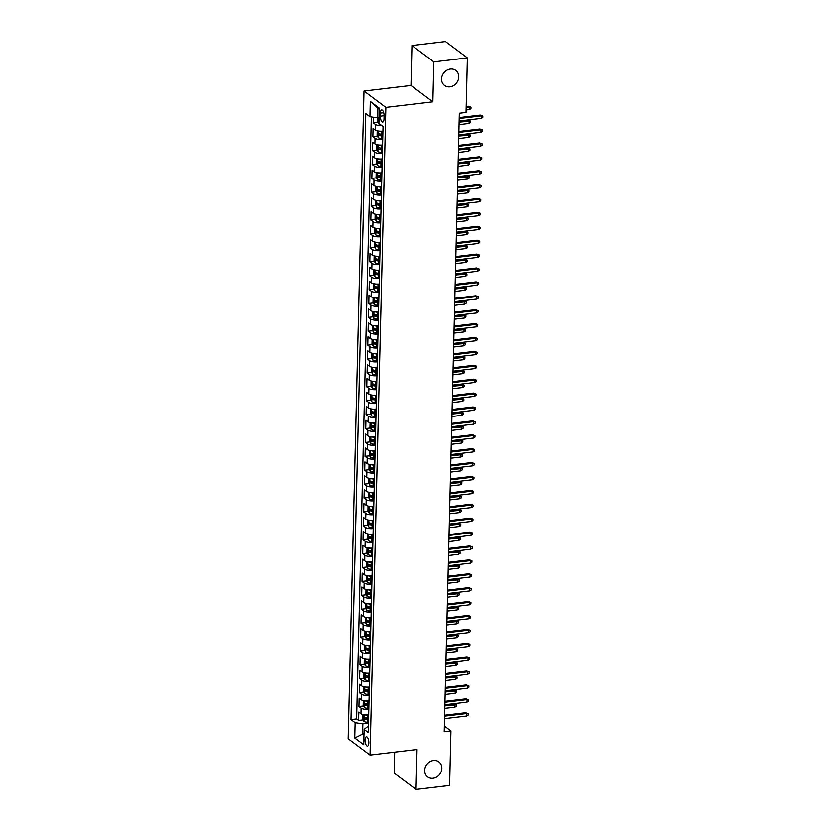 <?xml version="1.0" encoding="UTF-8"?>
<svg xmlns="http://www.w3.org/2000/svg" width="831" height="831" viewBox="0 0 831 831"><rect width="100%" height="100%" fill="white"/><g stroke="black" fill="none" stroke-linecap="round" stroke-linejoin="round"><path stroke-width="1.25" d="M433.481 760.5A9.39 8.113 -53.2 0 1 438.882 761.871A9.39 8.113 -53.2 0 1 441.282 771.428A9.39 8.113 -53.2 0 1 433.044 778.283A9.39 8.113 -53.2 0 1 427.643 776.912A9.39 8.113 -53.2 0 1 425.254 767.356A9.39 8.113 -53.2 0 1 433.481 760.5M450.381 69.056A9.39 8.113 -53.2 0 1 455.783 70.438A9.39 8.113 -53.2 0 1 458.182 79.994A9.39 8.113 -53.2 0 1 449.945 86.85A9.39 8.113 -53.2 0 1 444.543 85.479A9.39 8.113 -53.2 0 1 442.144 75.912A9.39 8.113 -53.2 0 1 450.381 69.056M368.839 742.852A4.695 1.828 -96.8 0 0 366.388 736.775A4.695 1.828 -96.8 0 0 365.058 740.016A4.695 1.828 -96.8 0 0 367.499 746.093A4.695 1.828 -96.8 0 0 368.839 742.852M394.683 752.148L394.174 773.1L416.051 789.45L449.602 785.461L450.932 730.916L444.367 726.003M363.999 91.067L348.168 738.728L370.044 755.067L385.875 107.417L363.999 91.067L410.981 85.489L432.847 101.839L433.824 61.878L411.958 45.539L410.981 85.489M411.958 45.539L445.509 41.55L467.386 57.9L433.824 61.878M373.348 117.233L373.212 122.791L377.825 122.24M382.946 131.09A5.869 1.87 -178.6 0 1 375.228 129.958L373.077 128.348L372.87 136.689L377.482 136.139M382.603 144.989A5.869 1.87 1.4 0 1 374.895 143.856L372.735 142.246L372.527 150.588L377.139 150.037M382.27 158.887A5.869 1.87 1.4 0 1 374.552 157.755L372.392 156.145L372.195 164.486L376.807 163.936M381.928 172.786A5.869 1.87 1.4 0 1 374.21 171.653L372.059 170.043L371.852 178.385L376.464 177.834M381.585 186.684A5.869 1.87 1.4 0 1 373.877 185.552L371.717 183.942L371.509 192.283L376.121 191.732M381.252 200.583A5.869 1.87 1.4 0 1 373.535 199.45L371.374 197.84L371.177 206.181L375.789 205.631M380.91 214.481A5.869 1.87 1.4 0 1 373.192 213.349L371.041 211.739L370.834 220.08L375.446 219.529M380.567 228.38A5.869 1.87 1.4 0 1 372.859 227.247L370.699 225.637L370.491 233.978L375.103 233.428M380.224 242.278A5.869 1.87 1.4 0 1 372.517 241.146L370.356 239.536L370.159 247.877L374.76 247.326M379.892 256.177A5.869 1.87 1.4 0 1 372.174 255.044L370.013 253.434L369.816 261.775L374.428 261.225M379.549 270.075A5.869 1.87 1.4 0 1 371.831 268.943L369.681 267.333L369.473 275.674L374.085 275.123M379.206 283.973A5.869 1.87 1.4 0 1 371.499 282.841L369.338 281.231L369.13 289.572L373.742 289.022M378.874 297.872A5.869 1.87 1.4 0 1 371.156 296.74L368.995 295.13L368.798 303.471L373.41 302.92M378.531 311.77A5.869 1.87 1.4 0 1 370.813 310.638L368.663 309.028L368.455 317.369L373.067 316.819M378.188 325.669A5.869 1.87 1.4 0 1 370.481 324.537L368.32 322.927L368.112 331.257L372.724 330.717M377.856 339.567A5.869 1.87 1.4 0 1 370.138 338.435L367.977 336.825L367.78 345.156L372.392 344.616M377.513 353.466A5.869 1.87 1.4 0 1 369.795 352.334L367.645 350.724L367.437 359.054L372.049 358.514M377.17 367.364A5.869 1.87 1.4 0 1 369.463 366.232L367.302 364.622L367.094 372.953L371.706 372.413M376.827 381.263A5.869 1.87 1.4 0 1 369.12 380.131L366.959 378.521L366.762 386.851L371.364 386.311M376.495 395.161A5.869 1.87 1.4 0 1 368.777 394.029L366.616 392.419L366.419 400.75L371.031 400.21M376.152 409.06A5.869 1.87 1.4 0 1 368.434 407.928L366.284 406.317L366.076 414.648L370.688 414.108M375.809 422.958A5.869 1.87 1.4 0 1 368.102 421.826L365.941 420.216L365.733 428.547L370.346 428.007M375.477 436.857A5.869 1.87 1.4 0 1 367.759 435.724L365.598 434.104L365.401 442.445L370.013 441.905M375.134 450.755A5.869 1.87 1.4 0 1 367.416 449.623L365.266 448.002L365.058 456.344L369.67 455.804M374.791 464.654A5.869 1.87 1.4 0 1 367.084 463.521L364.923 461.901L364.716 470.242L369.328 469.702M374.459 478.552A5.869 1.87 1.4 0 1 366.741 477.42L364.58 475.799L364.383 484.141L368.995 483.59M374.116 492.451A5.869 1.87 1.4 0 1 366.398 491.318L364.248 489.698L364.04 498.039L368.652 497.489M373.773 506.349A5.869 1.87 1.4 0 1 366.066 505.217L363.905 503.596L363.698 511.938L368.31 511.387M373.431 520.248A5.869 1.87 1.4 0 1 365.723 519.115L363.562 517.495L363.365 525.836L367.967 525.285M373.098 534.136A5.869 1.87 1.4 0 1 365.38 533.014L363.22 531.393L363.022 539.735L367.634 539.184M372.755 548.034A5.869 1.87 1.4 0 1 365.038 546.902L362.887 545.292L362.68 553.633L367.292 553.082M372.413 561.933A5.869 1.87 1.4 0 1 364.705 560.8L362.545 559.19L362.337 567.531L366.949 566.981M372.08 575.831A5.869 1.87 1.4 0 1 364.362 574.699L362.202 573.089L362.004 581.43L366.616 580.879M371.737 589.73A5.869 1.87 1.4 0 1 364.02 588.597L361.869 586.987L361.662 595.328L366.274 594.778M371.395 603.628A5.869 1.87 1.4 0 1 363.687 602.496L361.527 600.886L361.319 609.227L365.931 608.676M371.062 617.526A5.869 1.87 1.4 0 1 363.344 616.394L361.184 614.784L360.986 623.125L365.598 622.575M370.719 631.425A5.869 1.87 1.4 0 1 363.002 630.293L360.851 628.683L360.644 637.024L365.256 636.473M370.377 645.323A5.869 1.87 1.4 0 1 362.669 644.191L360.509 642.581L360.301 650.922L364.913 650.372M370.034 659.222A5.869 1.87 1.4 0 1 362.326 658.09L360.166 656.48L359.968 664.821L364.57 664.27M369.702 673.12A5.869 1.87 1.4 0 1 361.984 671.988L359.823 670.378L359.626 678.719L364.238 678.169M369.359 687.019A5.869 1.87 1.4 0 1 361.651 685.887L359.491 684.277L359.283 692.618L363.895 692.067M369.016 700.917A5.869 1.87 1.4 0 1 361.308 699.785L359.148 698.175L358.94 706.516L363.552 705.966M467.386 57.9L466.046 112.445L459.335 113.245L444.221 731.716L450.932 730.916M380.432 113.12L380.359 116.174A4.55 1.766 -96.8 0 0 382.727 122.064A4.55 1.766 -96.8 0 0 384.026 118.916L384.099 115.852A4.55 1.766 -96.8 0 0 381.73 109.972A4.55 1.766 -96.8 0 0 380.432 113.12L383.725 112.725M368.382 726.855L367.115 727L364.113 729.41L368.247 732.506L383.06 126.541L378.915 123.445L379.289 108.155L370.304 101.444L369.93 116.735L365.796 113.639L350.983 719.604L355.128 722.69L362.856 723.822L362.617 733.555L363.988 734.573M364.113 729.41L363.739 744.701L354.754 737.98L355.128 722.69M381.845 125.626A5.869 1.87 -178.6 0 1 375.373 124.401L373.212 122.791M371.343 116.932L356.624 718.929L358.608 720.415L363.22 719.864M368.684 714.816A5.869 1.87 1.4 0 1 360.966 713.684L358.805 712.074L358.608 720.415M368.819 709.259A5.869 1.87 -178.6 0 1 361.101 708.126L358.94 706.516M369.151 695.36A5.869 1.87 -178.6 0 1 361.443 694.228L359.283 692.618M369.494 681.462A5.869 1.87 -178.6 0 1 361.786 680.329L359.626 678.719M369.837 667.563A5.869 1.87 -178.6 0 1 362.119 666.431L359.968 664.821M370.179 653.665A5.869 1.87 -178.6 0 1 362.461 652.532L360.301 650.922M370.512 639.766A5.869 1.87 -178.6 0 1 362.804 638.634L360.644 637.024M370.855 625.868A5.869 1.87 -178.6 0 1 363.137 624.735L360.986 623.125M371.197 611.969A5.869 1.87 -178.6 0 1 363.479 610.837L361.319 609.227M371.53 598.071A5.869 1.87 -178.6 0 1 363.822 596.938L361.662 595.328M371.873 584.172A5.869 1.87 -178.6 0 1 364.155 583.04L362.004 581.43M372.215 570.274A5.869 1.87 -178.6 0 1 364.497 569.142L362.337 567.531M372.548 556.375A5.869 1.87 -178.6 0 1 364.84 555.243L362.68 553.633M372.89 542.477A5.869 1.87 -178.6 0 1 365.183 541.345L363.022 539.735M373.233 528.578A5.869 1.87 -178.6 0 1 365.515 527.446L363.365 525.836M373.576 514.68A5.869 1.87 -178.6 0 1 365.858 513.548L363.698 511.938M373.908 500.781A5.869 1.87 -178.6 0 1 366.201 499.649L364.04 498.039M374.251 486.883A5.869 1.87 -178.6 0 1 366.533 485.751L364.383 484.141M374.594 472.984A5.869 1.87 -178.6 0 1 366.876 471.852L364.716 470.242M374.926 459.086A5.869 1.87 -178.6 0 1 367.219 457.954L365.058 456.344M375.269 445.187A5.869 1.87 -178.6 0 1 367.551 444.055L365.401 442.445M375.612 431.289A5.869 1.87 -178.6 0 1 367.894 430.167L365.733 428.547M375.944 417.401A5.869 1.87 -178.6 0 1 368.237 416.269L366.076 414.648M376.287 403.502A5.869 1.87 -178.6 0 1 368.58 402.37L366.419 400.75M376.63 389.604A5.869 1.87 -178.6 0 1 368.912 388.472L366.762 386.851M376.973 375.705A5.869 1.87 -178.6 0 1 369.255 374.573L367.094 372.953M377.305 361.807A5.869 1.87 -178.6 0 1 369.598 360.675L367.437 359.054M377.648 347.909A5.869 1.87 -178.6 0 1 369.93 346.776L367.78 345.156M377.991 334.01A5.869 1.87 -178.6 0 1 370.273 332.878L368.112 331.257M378.323 320.112A5.869 1.87 -178.6 0 1 370.616 318.979L368.455 317.369M378.666 306.213A5.869 1.87 -178.6 0 1 370.948 305.081L368.798 303.471M379.009 292.315A5.869 1.87 -178.6 0 1 371.291 291.182L369.13 289.572M379.341 278.416A5.869 1.87 -178.6 0 1 371.634 277.284L369.473 275.674M379.684 264.518A5.869 1.87 -178.6 0 1 371.976 263.385L369.816 261.775M380.027 250.619A5.869 1.87 -178.6 0 1 372.309 249.487L370.159 247.877M380.369 236.721A5.869 1.87 -178.6 0 1 372.652 235.589L370.491 233.978M380.702 222.822A5.869 1.87 -178.6 0 1 372.994 221.69L370.834 220.08M381.045 208.924A5.869 1.87 -178.6 0 1 373.327 207.792L371.177 206.181M381.387 195.025A5.869 1.87 -178.6 0 1 373.67 193.893L371.509 192.283M381.72 181.127A5.869 1.87 -178.6 0 1 374.012 179.995L371.852 178.385M382.063 167.228A5.869 1.87 -178.6 0 1 374.345 166.096L372.195 164.486M382.405 153.33A5.869 1.87 -178.6 0 1 374.688 152.198L372.527 150.588M382.738 139.431A5.869 1.87 -178.6 0 1 375.03 138.299L372.87 136.689M379.268 109.152L377.908 108.134L377.669 117.857L369.93 116.735M379.061 117.701L377.669 117.857M416.051 789.45L417.027 749.489L370.044 755.067M432.847 101.839L385.875 107.417M364.009 733.389L354.754 737.98M368.476 723.157L362.856 723.822M356.624 718.929L350.983 719.604M377.908 108.134L370.304 101.444M459.211 118.511L481.336 115.883L480.266 115.094L482.832 116.06L481.336 115.883L481.274 118.386L459.148 121.014M480.266 115.094L459.231 117.587M482.832 116.06L482.79 117.451L481.274 118.386M377.544 117.846L377.451 121.513L378.604 123.788A3.885 1.236 1.4 0 0 380.151 124.37M379.32 119.789L379.279 121.461M468.445 106.254L471 107.22L470.969 108.612L469.453 109.557L469.515 107.054L468.445 106.254L466.191 106.524M471 107.22L466.17 107.448M469.453 109.557L466.108 109.952M458.868 132.409L480.993 129.781L479.934 128.992L482.489 129.958L480.993 129.781L480.931 132.285L458.805 134.913M479.934 128.992L458.889 131.485M482.489 129.958L482.458 131.35L480.931 132.285M458.535 146.308L480.65 143.68L479.591 142.89L482.146 143.856L480.65 143.68L480.588 146.183L458.473 148.811M479.591 142.89L458.556 145.383M482.146 143.856L482.115 145.248L480.588 146.183M458.193 160.206L480.318 157.578L479.248 156.789L481.803 157.755L480.318 157.578L480.256 160.082L458.13 162.71M479.248 156.789L458.213 159.282M481.803 157.755L481.772 159.147L480.256 160.082M457.85 174.105L479.975 171.477L478.905 170.687L481.471 171.653L479.975 171.477L479.913 173.98L457.788 176.608M478.905 170.687L457.871 173.18M481.471 171.653L481.429 173.045L479.913 173.98M377.949 130.934L377.212 131.246L377.118 135.411L378.261 137.686A3.885 1.236 1.4 0 0 381.595 138.476L382.769 138.517M379.237 131.111A3.885 1.236 1.4 0 0 381.761 131.527L382.935 131.568M382.873 134.207L381.699 134.165A3.885 1.236 -178.6 0 1 378.978 133.687L378.936 135.36A3.885 1.236 1.4 0 0 381.658 135.837L382.831 135.879M382.842 135.266L381.751 135.224A1.984 0.634 -178.6 0 1 380.868 135.121L378.936 135.36M468.102 120.152L470.668 121.118L470.626 122.51L469.11 123.455L469.172 120.952L468.102 120.152L459.148 121.222M470.668 121.118L459.117 122.147M469.11 123.455L459.055 124.64M377.606 144.833L376.879 145.134L376.775 149.31L377.928 151.585A3.885 1.236 1.4 0 0 381.252 152.374L382.426 152.416M378.894 145.01A3.885 1.236 1.4 0 0 381.419 145.425L382.592 145.467M382.53 148.105L381.356 148.063A3.885 1.236 -178.6 0 1 378.635 147.586L378.593 149.258A3.885 1.236 1.4 0 0 381.315 149.736L382.489 149.777M382.509 149.165L381.419 149.123A1.984 0.634 -178.6 0 1 380.525 149.019L378.593 149.258M467.77 134.051L470.325 135.017L470.294 136.409L468.767 137.354L468.829 134.851L467.77 134.051L458.805 135.121M470.325 135.017L458.785 136.045M468.767 137.354L458.722 138.538M377.264 158.731L376.536 159.033L376.433 163.208L377.586 165.483A3.885 1.236 1.4 0 0 380.91 166.273L382.083 166.314M378.552 158.908A3.885 1.236 1.4 0 0 381.086 159.323L382.26 159.365M382.187 162.003L381.014 161.962A3.885 1.236 -178.6 0 1 378.302 161.484L378.261 163.146A3.885 1.236 1.4 0 0 380.972 163.634L382.146 163.676M382.167 163.063L381.076 163.021A1.984 0.634 -178.6 0 1 380.193 162.918L378.261 163.146M467.427 147.949L469.982 148.915L469.951 150.307L468.435 151.252L468.487 148.749L467.427 147.949L458.463 149.019M469.982 148.915L458.442 149.944M468.435 151.252L458.38 152.437M376.931 172.63L376.194 172.931L376.1 177.107L377.243 179.382A3.885 1.236 1.4 0 0 380.577 180.171L381.741 180.213M378.219 172.806A3.885 1.236 1.4 0 0 380.743 173.222L381.917 173.264M381.855 175.902L380.681 175.86A3.885 1.236 -178.6 0 1 377.96 175.383L377.918 177.045A3.885 1.236 1.4 0 0 380.64 177.533L381.813 177.574M381.824 176.961L380.733 176.92A1.984 0.634 -178.6 0 1 379.85 176.816L377.918 177.045M467.084 161.848L469.65 162.814L469.608 164.206L468.092 165.14L468.154 162.647L467.084 161.848L458.12 162.918M469.65 162.814L458.099 163.842M468.092 165.14L458.037 166.335M457.507 188.003L479.632 185.375L478.573 184.586L481.128 185.552L479.632 185.375L479.57 187.879L457.455 190.507M478.573 184.586L457.538 187.079M481.128 185.552L481.097 186.944L479.57 187.879M376.588 186.528L375.861 186.83L375.757 191.005L376.9 193.28A3.885 1.236 1.4 0 0 380.234 194.07L381.408 194.111M377.876 186.705A3.885 1.236 1.4 0 0 380.401 187.12L381.574 187.162M381.512 189.8L380.338 189.759A3.885 1.236 -178.6 0 1 377.617 189.281L377.575 190.943A3.885 1.236 1.4 0 0 380.297 191.431L381.471 191.473M381.481 190.86L380.39 190.818A1.984 0.634 -178.6 0 1 379.507 190.715L377.575 190.943M466.752 175.746L469.307 176.712L469.276 178.104L467.749 179.039L467.811 176.546L466.752 175.746L457.788 176.816M469.307 176.712L457.767 177.73M467.749 179.039L457.704 180.234M457.175 201.902L479.29 199.274L478.23 198.484L480.785 199.45L479.29 199.274L479.238 201.777L457.112 204.405M478.23 198.484L457.195 200.977M480.785 199.45L480.754 200.842L479.238 201.777M376.246 200.427L375.519 200.728L375.415 204.904L376.568 207.179A3.885 1.236 1.4 0 0 379.892 207.968L381.065 208.01M377.534 200.603A3.885 1.236 1.4 0 0 380.068 201.019L381.232 201.06M381.169 203.699L379.996 203.657A3.885 1.236 -178.6 0 1 377.274 203.18L377.243 204.841A3.885 1.236 1.4 0 0 379.954 205.33L381.128 205.371M381.149 204.758L380.058 204.717A1.984 0.634 -178.6 0 1 379.165 204.613L377.243 204.841M466.409 189.645L468.964 190.611L468.933 192.003L467.406 192.937L467.469 190.444L466.409 189.645L457.445 190.715M468.964 190.611L457.424 191.629M467.406 192.937L457.362 194.132M456.832 215.8L478.957 213.172L477.887 212.383L480.453 213.349L478.957 213.172L478.895 215.676L456.77 218.304M477.887 212.383L456.853 214.876M480.453 213.349L480.411 214.73L478.895 215.676M375.913 214.325L375.176 214.627L375.072 218.802L376.225 221.077A3.885 1.236 1.4 0 0 379.549 221.867L380.723 221.908M377.201 214.502A3.885 1.236 1.4 0 0 379.725 214.917L380.899 214.959M380.837 217.597L379.663 217.556A3.885 1.236 -178.6 0 1 376.942 217.078L376.9 218.74A3.885 1.236 1.4 0 0 379.622 219.228L380.795 219.27M380.806 218.657L379.715 218.615A1.984 0.634 -178.6 0 1 378.832 218.511L376.9 218.74M466.066 203.543L468.632 204.509L468.591 205.901L467.074 206.836L467.136 204.343L466.066 203.543L457.102 204.603M468.632 204.509L457.081 205.527M467.074 206.836L457.019 208.03M456.489 229.699L478.614 227.071L477.555 226.281L480.11 227.247L478.614 227.071L478.552 229.574L456.427 232.202M477.555 226.281L456.51 228.774M480.11 227.247L480.079 228.629L478.552 229.574M375.57 228.224L374.843 228.525L374.739 232.701L375.882 234.976A3.885 1.236 1.4 0 0 379.216 235.765L380.39 235.807M376.859 228.4A3.885 1.236 1.4 0 0 379.383 228.816L380.556 228.857M380.494 231.496L379.32 231.454A3.885 1.236 -178.6 0 1 376.599 230.976L376.557 232.638A3.885 1.236 1.4 0 0 379.279 233.127L380.453 233.168M380.463 232.555L379.372 232.514A1.984 0.634 -178.6 0 1 378.489 232.41L376.557 232.638M465.724 217.442L468.289 218.408L468.258 219.799L466.731 220.734L466.793 218.241L465.724 217.442L456.77 218.501M468.289 218.408L456.738 219.426M466.731 220.734L456.686 221.929M456.157 243.597L478.272 240.969L477.212 240.18L479.767 241.146L478.272 240.969L478.209 243.473L456.094 246.101M477.212 240.18L456.177 242.673M479.767 241.146L479.736 242.527L478.209 243.473M375.228 242.122L374.501 242.423L374.397 246.599L375.55 248.874A3.885 1.236 1.4 0 0 378.874 249.664L380.047 249.705M376.516 242.299A3.885 1.236 1.4 0 0 379.04 242.714L380.214 242.756M380.151 245.394L378.978 245.353A3.885 1.236 -178.6 0 1 376.256 244.875L376.214 246.537A3.885 1.236 1.4 0 0 378.936 247.025L380.11 247.067M380.131 246.454L379.04 246.412A1.984 0.634 -178.6 0 1 378.147 246.308L376.214 246.537M465.391 231.34L467.946 232.306L467.915 233.698L466.388 234.633L466.451 232.14L465.391 231.34L456.427 232.4M467.946 232.306L456.406 233.324M466.388 234.633L456.344 235.827M455.814 257.496L477.939 254.868L476.869 254.068L479.435 255.044L477.939 254.868L477.877 257.371L455.752 259.999M476.869 254.068L455.835 256.571M479.435 255.044L479.394 256.426L477.877 257.371M374.895 256.021L374.158 256.322L374.054 260.498L375.207 262.773A3.885 1.236 1.4 0 0 378.531 263.562L379.705 263.604M376.183 256.197A3.885 1.236 1.4 0 0 378.707 256.613L379.881 256.654M379.809 259.293L378.645 259.251A3.885 1.236 -178.6 0 1 375.924 258.773L375.882 260.435A3.885 1.236 1.4 0 0 378.604 260.913L379.777 260.965M379.788 260.352L378.697 260.311A1.984 0.634 -178.6 0 1 377.814 260.207L375.882 260.435M465.048 245.238L467.604 246.205L467.573 247.596L466.056 248.531L466.118 246.028L465.048 245.238L456.084 246.298M467.604 246.205L456.063 247.223M466.056 248.531L456.001 249.726M455.471 271.394L477.596 268.766L476.537 267.966L479.092 268.943L477.596 268.766L477.534 271.27L455.409 273.898M476.537 267.966L455.492 270.47M479.092 268.943L479.061 270.324L477.534 271.27M374.552 269.919L373.815 270.22L373.721 274.396L374.864 276.661A3.885 1.236 1.4 0 0 378.198 277.461L379.372 277.502M375.841 270.096A3.885 1.236 1.4 0 0 378.365 270.511L379.538 270.553M379.476 273.191L378.302 273.15A3.885 1.236 -178.6 0 1 375.581 272.672L375.539 274.334A3.885 1.236 1.4 0 0 378.261 274.812L379.435 274.864M379.445 274.251L378.354 274.209A1.984 0.634 -178.6 0 1 377.471 274.105L375.539 274.334M464.706 259.137L467.271 260.103L467.23 261.495L465.713 262.43L465.776 259.926L464.706 259.137L455.752 260.196M467.271 260.103L455.72 261.121M465.713 262.43L455.658 263.624M455.139 285.293L477.254 282.665L476.194 281.865L478.749 282.841L477.254 282.665L477.191 285.168L455.076 287.796M476.194 281.865L455.159 284.368M478.749 282.841L478.718 284.223L477.191 285.168M374.21 283.818L373.483 284.119L373.379 288.295L374.532 290.559A3.885 1.236 1.4 0 0 377.856 291.359L379.029 291.401M375.498 283.994A3.885 1.236 1.4 0 0 378.022 284.41L379.196 284.451M379.133 287.09L377.96 287.048A3.885 1.236 -178.6 0 1 375.238 286.57L375.197 288.232A3.885 1.236 1.4 0 0 377.918 288.71L379.092 288.762M379.113 288.149L378.022 288.108A1.984 0.634 -178.6 0 1 377.129 288.004L375.197 288.232M464.373 273.035L466.929 274.001L466.897 275.393L465.37 276.328L465.433 273.825L464.373 273.035L455.409 274.095M466.929 274.001L455.388 275.019M465.37 276.328L455.326 277.523M454.796 299.191L476.921 296.563L475.851 295.763L478.407 296.74L476.921 296.563L476.859 299.067L454.734 301.695M475.851 295.763L454.817 298.267M478.407 296.74L478.376 298.121L476.859 299.067M373.867 297.716L373.14 298.017L373.036 302.193L374.189 304.458A3.885 1.236 1.4 0 0 377.513 305.257L378.687 305.299M375.155 297.893A3.885 1.236 1.4 0 0 377.69 298.308L378.863 298.35M378.791 300.988L377.617 300.947A3.885 1.236 -178.6 0 1 374.906 300.469L374.864 302.131A3.885 1.236 1.4 0 0 377.575 302.609L378.749 302.661M378.77 302.048L377.679 302.006A1.984 0.634 -178.6 0 1 376.796 301.902L374.864 302.131M464.03 286.934L466.586 287.9L466.555 289.292L465.038 290.227L465.09 287.723L464.03 286.934L455.066 287.993M466.586 287.9L455.045 288.918M465.038 290.227L454.983 291.421M454.453 313.09L476.579 310.462L475.509 309.662L478.074 310.628L476.579 310.462L476.516 312.965L454.391 315.593M475.509 309.662L454.474 312.165M478.074 310.628L478.033 312.02L476.516 312.965M373.535 311.615L372.797 311.916L372.704 316.092L373.846 318.356A3.885 1.236 1.4 0 0 377.181 319.156L378.344 319.197M374.823 311.791A3.885 1.236 1.4 0 0 377.347 312.207L378.521 312.248M378.458 314.887L377.284 314.845A3.885 1.236 -178.6 0 1 374.563 314.367L374.521 316.029A3.885 1.236 1.4 0 0 377.243 316.507L378.417 316.559M378.427 315.946L377.336 315.905A1.984 0.634 -178.6 0 1 376.453 315.801L374.521 316.029M463.688 300.832L466.253 301.798L466.212 303.19L464.695 304.125L464.758 301.622L463.688 300.832L454.723 301.892M466.253 301.798L454.702 302.816M464.695 304.125L454.64 305.32M454.11 326.988L476.236 324.36L475.176 323.56L477.732 324.526L476.236 324.36L476.173 326.863L454.058 329.492M475.176 323.56L454.142 326.064M477.732 324.526L477.7 325.918L476.173 326.863M373.192 325.513L372.465 325.814L372.361 329.99L373.503 332.255A3.885 1.236 1.4 0 0 376.838 333.054L378.012 333.096M374.48 325.69A3.885 1.236 1.4 0 0 377.004 326.105L378.178 326.147M378.115 328.785L376.942 328.744A3.885 1.236 -178.6 0 1 374.22 328.266L374.179 329.928A3.885 1.236 1.4 0 0 376.9 330.406L378.074 330.458M378.084 329.845L376.994 329.803A1.984 0.634 -178.6 0 1 376.111 329.699L374.179 329.928M463.355 314.731L465.911 315.697L465.879 317.089L464.352 318.024L464.415 315.52L463.355 314.731L454.391 315.79M465.911 315.697L454.37 316.715M464.352 318.024L454.308 319.218M453.778 340.887L475.893 338.259L474.833 337.459L477.389 338.425L475.893 338.259L475.841 340.762L453.716 343.39M474.833 337.459L453.799 339.962M477.389 338.425L477.358 339.817L475.841 340.762M372.849 339.412L372.122 339.713L372.018 343.889L373.171 346.153A3.885 1.236 1.4 0 0 376.495 346.953L377.669 346.994M374.137 339.588A3.885 1.236 1.4 0 0 376.672 340.004L377.835 340.045M377.773 342.684L376.599 342.642A3.885 1.236 -178.6 0 1 373.877 342.164L373.846 343.826A3.885 1.236 1.4 0 0 376.557 344.304L377.731 344.356M377.752 343.743L376.661 343.702A1.984 0.634 -178.6 0 1 375.768 343.598L373.846 343.826M463.012 328.629L465.568 329.595L465.537 330.987L464.01 331.922L464.072 329.419L463.012 328.629L454.048 329.689M465.568 329.595L454.027 330.613M464.01 331.922L453.965 333.117M453.435 354.785L475.561 352.157L474.491 351.357L477.056 352.323L475.561 352.157L475.498 354.66L453.373 357.288M474.491 351.357L453.456 353.861M477.056 352.323L477.015 353.715L475.498 354.66M372.517 353.31L371.779 353.611L371.675 357.777L372.828 360.052A3.885 1.236 1.4 0 0 376.152 360.851L377.326 360.893M373.805 353.487A3.885 1.236 1.4 0 0 376.329 353.902L377.503 353.944M377.44 356.582L376.266 356.541A3.885 1.236 -178.6 0 1 373.545 356.063L373.503 357.725A3.885 1.236 1.4 0 0 376.225 358.203L377.399 358.254M377.409 357.642L376.318 357.6A1.984 0.634 -178.6 0 1 375.435 357.496L373.503 357.725M462.67 342.528L465.235 343.494L465.194 344.886L463.677 345.821L463.74 343.317L462.67 342.528L453.705 343.587M465.235 343.494L453.684 344.512M463.677 345.821L453.622 347.015M453.092 368.684L475.218 366.055L474.158 365.256L476.714 366.222L475.218 366.055L475.155 368.559L453.03 371.187M474.158 365.256L453.113 367.759M476.714 366.222L476.682 367.614L475.155 368.559M372.174 367.209L371.447 367.51L371.343 371.675L372.485 373.95A3.885 1.236 1.4 0 0 375.82 374.739L376.994 374.791M373.462 367.385A3.885 1.236 1.4 0 0 375.986 367.79L377.16 367.842M377.097 370.481L375.924 370.439A3.885 1.236 -178.6 0 1 373.202 369.961L373.161 371.623A3.885 1.236 1.4 0 0 375.882 372.101L377.056 372.153M377.066 371.54L375.976 371.499A1.984 0.634 -178.6 0 1 375.093 371.395L373.161 371.623M462.327 356.426L464.893 357.392L464.861 358.784L463.334 359.719L463.397 357.216L462.327 356.426L453.373 357.486M464.893 357.392L453.342 358.41M463.334 359.719L453.29 360.914M452.76 382.582L474.875 379.954L473.815 379.154L476.371 380.12L474.875 379.954L474.813 382.457L452.698 385.085M473.815 379.154L452.781 381.658M476.371 380.12L476.34 381.512L474.813 382.457M371.831 381.107L371.104 381.408L371 385.574L372.153 387.848A3.885 1.236 1.4 0 0 375.477 388.638L376.651 388.69M373.119 381.284A3.885 1.236 1.4 0 0 375.643 381.689L376.817 381.741M376.755 384.379L375.581 384.338A3.885 1.236 -178.6 0 1 372.859 383.86L372.818 385.522A3.885 1.236 1.4 0 0 375.539 386L376.713 386.051M376.734 385.439L375.643 385.397A1.984 0.634 -178.6 0 1 374.75 385.293L372.818 385.522M461.994 370.325L464.55 371.291L464.519 372.683L462.992 373.618L463.054 371.114L461.994 370.325L453.03 371.384M464.55 371.291L453.009 372.309M462.992 373.618L452.947 374.812M452.417 396.48L474.543 393.852L473.473 393.053L476.038 394.019L474.543 393.852L474.48 396.356L452.355 398.973M473.473 393.053L452.438 395.556M476.038 394.019L475.997 395.411L474.48 396.356M371.499 395.005L370.761 395.307L370.657 399.472L371.81 401.747A3.885 1.236 1.4 0 0 375.134 402.536L376.308 402.588M372.787 395.182A3.885 1.236 1.4 0 0 375.311 395.587L376.485 395.639M376.412 398.278L375.248 398.236A3.885 1.236 -178.6 0 1 372.527 397.748L372.485 399.42A3.885 1.236 1.4 0 0 375.207 399.898L376.381 399.95M376.391 399.337L375.3 399.296A1.984 0.634 -178.6 0 1 374.417 399.192L372.485 399.42M461.652 384.223L464.207 385.189L464.176 386.581L462.659 387.516L462.722 385.013L461.652 384.223L452.687 385.283M464.207 385.189L452.666 386.207M462.659 387.516L452.604 388.711M452.074 410.379L474.2 407.751L473.14 406.951L475.696 407.917L474.2 407.751L474.137 410.254L452.012 412.872M473.14 406.951L452.095 409.454M475.696 407.917L475.664 409.309L474.137 410.254M371.156 408.904L370.418 409.205L370.325 413.371L371.467 415.645A3.885 1.236 1.4 0 0 374.802 416.435L375.976 416.487M372.444 409.081A3.885 1.236 1.4 0 0 374.968 409.486L376.142 409.538M376.079 412.176L374.906 412.134A3.885 1.236 -178.6 0 1 372.184 411.646L372.143 413.319A3.885 1.236 1.4 0 0 374.864 413.796L376.038 413.848M376.048 413.236L374.958 413.194A1.984 0.634 -178.6 0 1 374.075 413.09L372.143 413.319M461.309 398.122L463.875 399.088L463.833 400.48L462.316 401.415L462.379 398.911L461.309 398.122L452.355 399.181M463.875 399.088L452.324 400.106M462.316 401.415L452.261 402.609M451.742 424.277L473.857 421.649L472.797 420.85L475.353 421.816L473.857 421.649L473.795 424.153L451.68 426.77M472.797 420.85L451.763 423.353M475.353 421.816L475.322 423.208L473.795 424.153M370.813 422.802L370.086 423.104L369.982 427.269L371.135 429.544A3.885 1.236 1.4 0 0 374.459 430.333L375.633 430.385M372.101 422.979A3.885 1.236 1.4 0 0 374.625 423.384L375.799 423.436M375.737 426.074L374.563 426.033A3.885 1.236 -178.6 0 1 371.841 425.545L371.8 427.217A3.885 1.236 1.4 0 0 374.521 427.695L375.695 427.736M375.716 427.134L374.625 427.092A1.984 0.634 -178.6 0 1 373.732 426.989L371.8 427.217M460.976 412.02L463.532 412.986L463.501 414.378L461.974 415.313L462.036 412.81L460.976 412.02L452.012 413.08M463.532 412.986L451.991 414.004M461.974 415.313L451.929 416.508M451.399 438.176L473.525 435.548L472.455 434.748L475.01 435.714L473.525 435.548L473.462 438.051L451.337 440.669M472.455 434.748L451.42 437.251M475.01 435.714L474.979 437.106L473.462 438.051M370.47 436.701L369.743 437.002L369.639 441.168L370.792 443.442A3.885 1.236 1.4 0 0 374.116 444.232L375.29 444.284M371.758 436.877A3.885 1.236 1.4 0 0 374.293 437.283L375.467 437.335M375.394 439.973L374.22 439.931A3.885 1.236 -178.6 0 1 371.509 439.443L371.467 441.116A3.885 1.236 1.4 0 0 374.179 441.593L375.352 441.635M375.373 441.032L374.282 440.991A1.984 0.634 -178.6 0 1 373.399 440.887L371.467 441.116M460.634 425.919L463.189 426.885L463.158 428.277L461.641 429.212L461.693 426.708L460.634 425.919L451.669 426.978M463.189 426.885L451.649 427.903M461.641 429.212L451.586 430.406M451.056 452.074L473.182 449.446L472.112 448.647L474.678 449.613L473.182 449.446L473.119 451.95L450.994 454.567M472.112 448.647L451.077 451.15M474.678 449.613L474.636 451.004L473.119 451.95M370.138 450.599L369.4 450.901L369.307 455.066L370.449 457.341A3.885 1.236 1.4 0 0 373.784 458.13L374.958 458.182M371.426 450.776A3.885 1.236 1.4 0 0 373.95 451.181L375.124 451.233M375.061 453.871L373.888 453.83A3.885 1.236 -178.6 0 1 371.166 453.342L371.125 455.014A3.885 1.236 1.4 0 0 373.846 455.492L375.02 455.533M375.03 454.931L373.94 454.889A1.984 0.634 -178.6 0 1 373.057 454.786L371.125 455.014M460.291 439.817L462.857 440.783L462.815 442.165L461.298 443.11L461.361 440.607L460.291 439.817L451.326 440.877M462.857 440.783L451.306 441.801M461.298 443.11L451.243 444.305M450.714 465.973L472.839 463.345L471.779 462.545L474.335 463.511L472.839 463.345L472.777 465.838L450.662 468.466M471.779 462.545L450.745 465.048M474.335 463.511L474.304 464.903L472.777 465.838M369.795 464.498L369.068 464.799L368.964 468.964L370.107 471.239A3.885 1.236 1.4 0 0 373.441 472.029L374.615 472.081M371.083 464.674A3.885 1.236 1.4 0 0 373.607 465.08L374.781 465.131M374.719 467.77L373.545 467.728A3.885 1.236 -178.6 0 1 370.823 467.24L370.782 468.913A3.885 1.236 1.4 0 0 373.503 469.39L374.677 469.432M374.688 468.829L373.597 468.788A1.984 0.634 -178.6 0 1 372.714 468.684L370.782 468.913M459.959 453.716L462.514 454.682L462.483 456.063L460.956 457.008L461.018 454.505L459.959 453.716L450.994 454.775M462.514 454.682L450.973 455.7M460.956 457.008L450.911 458.203M450.381 479.861L472.496 477.243L471.437 476.443L473.992 477.41L472.496 477.243L472.444 479.736L450.319 482.364M471.437 476.443L450.402 478.947M473.992 477.41L473.961 478.801L472.444 479.736M369.452 478.396L368.725 478.698L368.621 482.863L369.774 485.138A3.885 1.236 1.4 0 0 373.098 485.927L374.272 485.979M370.74 478.573A3.885 1.236 1.4 0 0 373.275 478.978L374.438 479.03M374.376 481.668L373.202 481.616A3.885 1.236 -178.6 0 1 370.481 481.139L370.449 482.811A3.885 1.236 1.4 0 0 373.161 483.289L374.334 483.33M374.355 482.728L373.264 482.686A1.984 0.634 -178.6 0 1 372.371 482.582L370.449 482.811M459.616 467.614L462.171 468.58L462.14 469.962L460.613 470.907L460.675 468.404L459.616 467.614L450.651 468.674M462.171 468.58L450.631 469.598M460.613 470.907L450.568 472.101M450.038 493.759L472.164 491.142L471.094 490.342L473.66 491.308L472.164 491.142L472.101 493.635L449.976 496.263M471.094 490.342L450.059 492.845M473.66 491.308L473.618 492.7L472.101 493.635M369.12 492.295L368.382 492.596L368.278 496.761L369.431 499.036A3.885 1.236 1.4 0 0 372.755 499.826L373.929 499.878M370.408 492.471A3.885 1.236 1.4 0 0 372.932 492.876L374.106 492.928M374.043 495.567L372.87 495.515A3.885 1.236 -178.6 0 1 370.148 495.037L370.107 496.709A3.885 1.236 1.4 0 0 372.828 497.187L374.002 497.229M374.012 496.626L372.922 496.585A1.984 0.634 -178.6 0 1 372.039 496.481L370.107 496.709M459.273 481.502L461.839 482.479L461.797 483.86L460.281 484.805L460.343 482.302L459.273 481.502L450.309 482.572M461.839 482.479L450.288 483.497M460.281 484.805L450.225 486M449.696 507.658L471.821 505.04L470.762 504.24L473.317 505.206L471.821 505.04L471.759 507.533L449.633 510.161M470.762 504.24L449.716 506.733M473.317 505.206L473.286 506.598L471.759 507.533M368.777 506.183L368.05 506.495L367.946 510.66L369.089 512.935A3.885 1.236 1.4 0 0 372.423 513.724L373.597 513.776M370.065 506.37A3.885 1.236 1.4 0 0 372.589 506.775L373.763 506.827M373.701 509.465L372.527 509.413A3.885 1.236 -178.6 0 1 369.805 508.936L369.764 510.608A3.885 1.236 1.4 0 0 372.485 511.086L373.659 511.127M373.67 510.525L372.579 510.483A1.984 0.634 -178.6 0 1 371.696 510.379L369.764 510.608M458.941 495.401L461.496 496.377L461.465 497.759L459.938 498.704L460 496.2L458.941 495.401L449.976 496.471M461.496 496.377L449.945 497.395M459.938 498.704L449.893 499.898M449.363 521.556L471.478 518.939L470.419 518.139L472.974 519.105L471.478 518.939L471.416 521.432L449.301 524.06M470.419 518.139L449.384 520.632M472.974 519.105L472.943 520.497L471.416 521.432M368.434 520.081L367.707 520.393L367.603 524.558L368.756 526.833A3.885 1.236 1.4 0 0 372.08 527.623L373.254 527.675M369.722 520.268A3.885 1.236 1.4 0 0 372.246 520.673L373.42 520.725M373.358 523.364L372.184 523.312A3.885 1.236 -178.6 0 1 369.463 522.834L369.421 524.506A3.885 1.236 1.4 0 0 372.143 524.984L373.316 525.026M373.337 524.423L372.246 524.382A1.984 0.634 -178.6 0 1 371.353 524.278L369.421 524.506M458.598 509.299L461.153 510.276L461.122 511.657L459.595 512.602L459.657 510.099L458.598 509.299L449.633 510.369M461.153 510.276L449.613 511.294M459.595 512.602L449.55 513.797M449.02 535.455L471.146 532.837L470.076 532.037L472.642 533.003L471.146 532.837L471.084 535.33L448.958 537.958M470.076 532.037L449.041 534.53M472.642 533.003L472.6 534.395L471.084 535.33M368.102 533.98L367.364 534.291L367.26 538.457L368.413 540.732A3.885 1.236 1.4 0 0 371.737 541.521L372.911 541.563M369.39 534.167A3.885 1.236 1.4 0 0 371.914 534.572L373.088 534.613M373.015 537.262L371.852 537.21A3.885 1.236 -178.6 0 1 369.13 536.733L369.089 538.405A3.885 1.236 1.4 0 0 371.81 538.883L372.984 538.924M372.994 538.322L371.904 538.28A1.984 0.634 -178.6 0 1 371.021 538.176L369.089 538.405M458.255 523.198L460.81 524.174L460.779 525.556L459.263 526.501L459.325 523.997L458.255 523.198L449.291 524.268M460.81 524.174L449.27 525.192M459.263 526.501L449.207 527.695M448.678 549.353L470.803 546.725L469.744 545.936L472.299 546.902L470.803 546.725L470.741 549.229L448.615 551.857M469.744 545.936L448.698 548.429M472.299 546.902L472.268 548.294L470.741 549.229M367.759 547.878L367.022 548.19L366.928 552.355L368.071 554.63A3.885 1.236 1.4 0 0 371.405 555.42L372.579 555.461M369.047 548.065A3.885 1.236 1.4 0 0 371.571 548.47L372.745 548.512M372.683 551.161L371.509 551.109A3.885 1.236 -178.6 0 1 368.787 550.631L368.746 552.303A3.885 1.236 1.4 0 0 371.467 552.781L372.641 552.823M372.652 552.22L371.561 552.179A1.984 0.634 -178.6 0 1 370.678 552.075L368.746 552.303M457.912 537.096L460.478 538.062L460.436 539.454L458.92 540.399L458.982 537.896L457.912 537.096L448.958 538.166M460.478 538.062L448.927 539.09M458.92 540.399L448.865 541.594M448.345 563.252L470.46 560.624L469.401 559.834L471.956 560.8L470.46 560.624L470.398 563.127L448.283 565.755M469.401 559.834L448.366 562.327M471.956 560.8L471.925 562.192L470.398 563.127M367.416 561.777L366.689 562.088L366.585 566.254L367.738 568.529A3.885 1.236 1.4 0 0 371.062 569.318L372.236 569.36M368.704 561.964A3.885 1.236 1.4 0 0 371.228 562.369L372.402 562.41M372.34 565.059L371.166 565.007A3.885 1.236 -178.6 0 1 368.445 564.529L368.403 566.202A3.885 1.236 1.4 0 0 371.125 566.68L372.298 566.721M372.319 566.119L371.228 566.077A1.984 0.634 -178.6 0 1 370.335 565.973L368.403 566.202M457.58 550.995L460.135 551.961L460.104 553.353L458.577 554.298L458.639 551.794L457.58 550.995L448.615 552.064M460.135 551.961L448.595 552.989M458.577 554.298L448.532 555.492M448.002 577.15L470.128 574.522L469.058 573.733L471.613 574.699L470.128 574.522L470.066 577.026L447.94 579.654M469.058 573.733L448.023 576.226M471.613 574.699L471.582 576.091L470.066 577.026M367.073 575.675L366.346 575.987L366.242 580.152L367.395 582.427A3.885 1.236 1.4 0 0 370.719 583.217L371.893 583.258M368.362 575.862A3.885 1.236 1.4 0 0 370.896 576.267L372.07 576.309M371.997 578.958L370.823 578.906A3.885 1.236 -178.6 0 1 368.112 578.428L368.071 580.1A3.885 1.236 1.4 0 0 370.782 580.578L371.956 580.62M371.976 580.017L370.886 579.976A1.984 0.634 -178.6 0 1 370.003 579.872L368.071 580.1M457.237 564.893L459.792 565.859L459.761 567.251L458.245 568.196L458.297 565.693L457.237 564.893L448.273 565.963M459.792 565.859L448.252 566.887M458.245 568.196L448.189 569.391M447.66 591.049L469.785 588.421L468.715 587.631L471.281 588.597L469.785 588.421L469.723 590.924L447.597 593.552M468.715 587.631L447.68 590.124M471.281 588.597L471.239 589.989L469.723 590.924M366.741 589.574L366.004 589.885L365.91 594.051L367.053 596.326A3.885 1.236 1.4 0 0 370.387 597.115L371.561 597.157M368.029 589.761A3.885 1.236 1.4 0 0 370.553 590.166L371.727 590.207M371.665 592.856L370.491 592.804A3.885 1.236 -178.6 0 1 367.769 592.326L367.728 593.999A3.885 1.236 1.4 0 0 370.449 594.477L371.623 594.518M371.634 593.916L370.543 593.864A1.984 0.634 -178.6 0 1 369.66 593.77L367.728 593.999M456.894 578.792L459.46 579.758L459.418 581.149L457.902 582.095L457.964 579.591L456.894 578.792L447.93 579.861M459.46 579.758L447.909 580.786M457.902 582.095L447.847 583.289M447.317 604.947L469.442 602.319L468.383 601.53L470.938 602.496L469.442 602.319L469.38 604.823L447.265 607.451M468.383 601.53L447.348 604.023M470.938 602.496L470.907 603.888L469.38 604.823M366.398 603.472L365.671 603.784L365.567 607.949L366.71 610.224A3.885 1.236 1.4 0 0 370.044 611.014L371.218 611.055M367.686 603.659A3.885 1.236 1.4 0 0 370.211 604.064L371.384 604.106M371.322 606.755L370.148 606.703A3.885 1.236 -178.6 0 1 367.427 606.225L367.385 607.897A3.885 1.236 1.4 0 0 370.107 608.375L371.28 608.417M371.291 607.804L370.2 607.762A1.984 0.634 -178.6 0 1 369.317 607.669L367.385 607.897M456.562 592.69L459.117 593.656L459.086 595.048L457.559 595.993L457.621 593.49L456.562 592.69L447.597 593.76M459.117 593.656L447.577 594.684M457.559 595.993L447.514 597.188M446.985 618.846L469.1 616.218L468.04 615.428L470.595 616.394L469.1 616.218L469.048 618.721L446.922 621.349M468.04 615.428L447.005 617.921M470.595 616.394L470.564 617.786L469.048 618.721M366.055 617.371L365.328 617.682L365.225 621.848L366.378 624.123A3.885 1.236 1.4 0 0 369.702 624.912L370.875 624.954M367.344 617.558A3.885 1.236 1.4 0 0 369.878 617.963L371.041 618.004M370.979 620.653L369.805 620.601A3.885 1.236 -178.6 0 1 367.084 620.123L367.053 621.796A3.885 1.236 1.4 0 0 369.764 622.274L370.938 622.315M370.958 621.702L369.868 621.661A1.984 0.634 -178.6 0 1 368.974 621.567L367.053 621.796M456.219 606.588L458.774 607.554L458.743 608.946L457.216 609.892L457.279 607.388L456.219 606.588L447.255 607.658M458.774 607.554L447.234 608.583M457.216 609.892L447.171 611.086M446.642 632.744L468.767 630.116L467.697 629.327L470.263 630.293L468.767 630.116L468.705 632.62L446.579 635.248M467.697 629.327L446.663 631.82M470.263 630.293L470.221 631.685L468.705 632.62M365.723 631.269L364.986 631.581L364.882 635.746L366.035 638.021A3.885 1.236 1.4 0 0 369.359 638.81L370.533 638.852M367.011 631.456A3.885 1.236 1.4 0 0 369.535 631.861L370.709 631.903M370.647 634.552L369.473 634.5A3.885 1.236 -178.6 0 1 366.751 634.022L366.71 635.694A3.885 1.236 1.4 0 0 369.431 636.172L370.605 636.214M370.616 635.601L369.525 635.559A1.984 0.634 -178.6 0 1 368.642 635.466L366.71 635.694M455.876 620.487L458.442 621.453L458.4 622.845L456.884 623.79L456.946 621.287L455.876 620.487L446.912 621.557M458.442 621.453L446.891 622.481M456.884 623.79L446.829 624.974M446.299 646.643L468.424 644.015L467.365 643.225L469.92 644.191L468.424 644.015L468.362 646.518L446.237 649.146M467.365 643.225L446.32 645.718M469.92 644.191L469.889 645.583L468.362 646.518M365.38 645.168L364.653 645.479L364.549 649.645L365.692 651.92A3.885 1.236 1.4 0 0 369.026 652.709L370.2 652.75M366.668 645.355A3.885 1.236 1.4 0 0 369.193 645.76L370.366 645.801M370.304 648.44L369.13 648.398A3.885 1.236 -178.6 0 1 366.409 647.92L366.367 649.593A3.885 1.236 1.4 0 0 369.089 650.071L370.262 650.112M370.273 649.499L369.182 649.458A1.984 0.634 -178.6 0 1 368.299 649.354L366.367 649.593M455.544 634.385L458.099 635.351L458.068 636.743L456.541 637.689L456.603 635.185L455.544 634.385L446.579 635.455M458.099 635.351L446.548 636.38M456.541 637.689L446.496 638.873M445.967 660.541L468.082 657.913L467.022 657.124L469.577 658.09L468.082 657.913L468.019 660.416L445.904 663.045M467.022 657.124L445.987 659.617M469.577 658.09L469.546 659.482L468.019 660.416M365.038 659.066L364.31 659.378L364.207 663.543L365.36 665.818A3.885 1.236 1.4 0 0 368.684 666.607L369.857 666.649M366.326 659.243A3.885 1.236 1.4 0 0 368.85 659.658L370.024 659.7M369.961 662.338L368.787 662.297A3.885 1.236 -178.6 0 1 366.066 661.819L366.024 663.491A3.885 1.236 1.4 0 0 368.746 663.969L369.92 664.011M369.94 663.398L368.85 663.356A1.984 0.634 -178.6 0 1 367.956 663.252L366.024 663.491M455.201 648.284L457.756 649.25L457.725 650.642L456.198 651.587L456.261 649.084L455.201 648.284L446.237 649.354M457.756 649.25L446.216 650.278M456.198 651.587L446.154 652.771M445.624 674.44L467.749 671.812L466.679 671.022L469.245 671.988L467.749 671.812L467.687 674.315L445.561 676.943M466.679 671.022L445.645 673.515M469.245 671.988L469.203 673.38L467.687 674.315M364.705 672.965L363.968 673.266L363.864 677.442L365.017 679.716A3.885 1.236 1.4 0 0 368.341 680.506L369.515 680.547M365.993 673.141A3.885 1.236 1.4 0 0 368.517 673.557L369.691 673.598M369.618 676.237L368.455 676.195A3.885 1.236 -178.6 0 1 365.733 675.717L365.692 677.39A3.885 1.236 1.4 0 0 368.413 677.867L369.587 677.909M369.598 677.296L368.507 677.255A1.984 0.634 -178.6 0 1 367.624 677.151L365.692 677.39M454.858 662.182L457.414 663.148L457.382 664.54L455.866 665.486L455.928 662.982L454.858 662.182L445.894 663.252M457.414 663.148L445.873 664.177M455.866 665.486L445.811 666.67M445.281 688.338L467.406 685.71L466.347 684.921L468.902 685.887L467.406 685.71L467.344 688.213L445.219 690.841M466.347 684.921L445.302 687.414M468.902 685.887L468.871 687.279L467.344 688.213M364.362 686.863L363.625 687.164L363.531 691.34L364.674 693.615A3.885 1.236 1.4 0 0 368.008 694.404L369.182 694.446M365.65 687.04A3.885 1.236 1.4 0 0 368.175 687.455L369.348 687.497M369.286 690.135L368.112 690.094A3.885 1.236 -178.6 0 1 365.391 689.616L365.349 691.278A3.885 1.236 1.4 0 0 368.071 691.766L369.244 691.808M369.255 691.195L368.164 691.153A1.984 0.634 -178.6 0 1 367.281 691.049L365.349 691.278M454.515 676.081L457.081 677.047L457.04 678.439L455.523 679.384L455.585 676.881L454.515 676.081L445.561 677.151M457.081 677.047L445.53 678.075M455.523 679.384L445.478 680.568M444.949 702.237L467.064 699.609L466.004 698.819L468.559 699.785L467.064 699.609L467.001 702.112L444.886 704.74M466.004 698.819L444.969 701.312M468.559 699.785L468.528 701.177L467.001 702.112M364.02 700.762L363.292 701.063L363.189 705.239L364.342 707.513A3.885 1.236 1.4 0 0 367.666 708.303L368.839 708.344M365.308 700.938A3.885 1.236 1.4 0 0 367.832 701.354L369.006 701.395M368.943 704.034L367.769 703.992A3.885 1.236 -178.6 0 1 365.048 703.514L365.006 705.176A3.885 1.236 1.4 0 0 367.728 705.664L368.902 705.706M368.922 705.093L367.832 705.052A1.984 0.634 -178.6 0 1 366.938 704.948L365.006 705.176M454.183 689.979L456.738 690.945L456.707 692.337L455.18 693.272L455.243 690.779L454.183 689.979L445.219 691.049M456.738 690.945L445.198 691.974M455.18 693.272L445.136 694.467M444.606 716.135L466.731 713.507L465.661 712.718L468.217 713.684L466.731 713.507L466.669 716.01L444.543 718.638M465.661 712.718L444.627 715.211M468.217 713.684L468.185 715.076L466.669 716.01M363.677 714.66L362.95 714.961L362.846 719.137L363.999 721.412A3.885 1.236 1.4 0 0 367.323 722.201L368.497 722.243M364.965 714.837A3.885 1.236 1.4 0 0 367.499 715.252L368.673 715.294M368.6 717.932L367.427 717.891A3.885 1.236 -178.6 0 1 364.716 717.413L364.674 719.075A3.885 1.236 1.4 0 0 367.395 719.563L368.559 719.604M368.58 718.992L367.489 718.95A1.984 0.634 -178.6 0 1 366.606 718.846L364.674 719.075M453.84 703.878L456.396 704.844L456.364 706.236L454.848 707.171L454.9 704.678L453.84 703.878L444.876 704.948M456.396 704.844L444.855 705.862M454.848 707.171L444.793 708.365M375.228 129.958L375.373 124.401M360.966 713.684L361.101 708.126M361.308 699.785L361.443 694.228M361.651 685.887L361.786 680.329M361.984 671.988L362.119 666.431M362.326 658.09L362.461 652.532M362.669 644.191L362.804 638.634M363.002 630.293L363.137 624.735M363.344 616.394L363.479 610.837M363.687 602.496L363.822 596.938M364.02 588.597L364.155 583.04M364.362 574.699L364.497 569.142M364.705 560.8L364.84 555.243M365.038 546.902L365.183 541.345M365.38 533.014L365.515 527.446M365.723 519.115L365.858 513.548M366.066 505.217L366.201 499.649M366.398 491.318L366.533 485.751M366.741 477.42L366.876 471.852M367.084 463.521L367.219 457.954M367.416 449.623L367.551 444.055M367.759 435.724L367.894 430.167M368.102 421.826L368.237 416.269M368.434 407.928L368.58 402.37M368.777 394.029L368.912 388.472M369.12 380.131L369.255 374.573M369.463 366.232L369.598 360.675M369.795 352.334L369.93 346.776M370.138 338.435L370.273 332.878M370.481 324.537L370.616 318.979M370.813 310.638L370.948 305.081M371.156 296.74L371.291 291.182M371.499 282.841L371.634 277.284M371.831 268.943L371.976 263.385M372.174 255.044L372.309 249.487M372.517 241.146L372.652 235.589M372.859 227.247L372.994 221.69M373.192 213.349L373.327 207.792M373.535 199.45L373.67 193.893M373.877 185.552L374.012 179.995M374.21 171.653L374.345 166.096M374.552 157.755L374.688 152.198M374.895 143.856L375.03 138.299M384.099 115.727L380.359 116.174M378.718 117.732L378.572 123.726M378.396 131.007L378.23 137.624M381.658 135.837L381.595 138.476M381.761 131.527L381.699 134.165M378.053 144.906L377.897 151.522M381.315 149.736L381.252 152.374M381.419 145.425L381.356 148.063M377.721 158.804L377.554 165.421M380.972 163.634L380.91 166.273M381.086 159.323L381.014 161.962M377.378 172.703L377.212 179.319M380.64 177.533L380.577 180.171M380.743 173.222L380.681 175.86M377.035 186.601L376.879 193.218M380.297 191.431L380.234 194.07M380.401 187.12L380.338 189.759M376.692 200.5L376.536 207.116M379.954 205.33L379.892 207.968M380.068 201.019L379.996 203.657M376.36 214.398L376.194 221.015M379.622 219.228L379.549 221.867M379.725 214.917L379.663 217.556M376.017 228.296L375.851 234.913M379.279 233.127L379.216 235.765M379.383 228.816L379.32 231.454M375.674 242.195L375.519 248.812M378.936 247.025L378.874 249.664M379.04 242.714L378.978 245.353M375.342 256.093L375.176 262.71M378.604 260.913L378.531 263.562M378.707 256.613L378.645 259.251M374.999 269.992L374.833 276.609M378.261 274.812L378.198 277.461M378.365 270.511L378.302 273.15M374.656 283.89L374.501 290.507M377.918 288.71L377.856 291.359M378.022 284.41L377.96 287.048M374.324 297.789L374.158 304.406M377.575 302.609L377.513 305.257M377.69 298.308L377.617 300.947M373.981 311.687L373.815 318.304M377.243 316.507L377.181 319.156M377.347 312.207L377.284 314.845M373.638 325.586L373.483 332.203M376.9 330.406L376.838 333.054M377.004 326.105L376.942 328.744M373.296 339.484L373.14 346.101M376.557 344.304L376.495 346.953M376.672 340.004L376.599 342.642M372.963 353.383L372.797 360M376.225 358.203L376.152 360.851M376.329 353.902L376.266 356.541M372.62 367.281L372.454 373.898M375.882 372.101L375.82 374.739M375.986 367.79L375.924 370.439M372.278 381.18L372.122 387.797M375.539 386L375.477 388.638M375.643 381.689L375.581 384.338M371.945 395.078L371.779 401.695M375.207 399.898L375.134 402.536M375.311 395.587L375.248 398.236M371.602 408.977L371.436 415.593M374.864 413.796L374.802 416.435M374.968 409.486L374.906 412.134M371.26 422.875L371.104 429.492M374.521 427.695L374.459 430.333M374.625 423.384L374.563 426.033M370.927 436.774L370.761 443.39M374.179 441.593L374.116 444.232M374.293 437.283L374.22 439.931M370.584 450.672L370.418 457.289M373.846 455.492L373.784 458.13M373.95 451.181L373.888 453.83M370.242 464.571L370.086 471.187M373.503 469.39L373.441 472.029M373.607 465.08L373.545 467.728M369.899 478.469L369.743 485.086M373.161 483.289L373.098 485.927M373.275 478.978L373.202 481.616M369.566 492.368L369.4 498.984M372.828 497.187L372.755 499.826M372.932 492.876L372.87 495.515M369.224 506.266L369.057 512.883M372.485 511.086L372.423 513.724M372.589 506.775L372.527 509.413M368.881 520.164L368.725 526.781M372.143 524.984L372.08 527.623M372.246 520.673L372.184 523.312M368.549 534.063L368.382 540.68M371.81 538.883L371.737 541.521M371.914 534.572L371.852 537.21M368.206 547.961L368.04 554.568M371.467 552.781L371.405 555.42M371.571 548.47L371.509 551.109M367.863 561.86L367.707 568.466M371.125 566.68L371.062 569.318M371.228 562.369L371.166 565.007M367.531 575.758L367.364 582.365M370.782 580.578L370.719 583.217M370.896 576.267L370.823 578.906M367.188 589.657L367.022 596.263M370.449 594.477L370.387 597.115M370.553 590.166L370.491 592.804M366.845 603.555L366.689 610.162M370.107 608.375L370.044 611.014M370.211 604.064L370.148 606.703M366.502 617.454L366.346 624.06M369.764 622.274L369.702 624.912M369.878 617.963L369.805 620.601M366.17 631.342L366.004 637.959M369.431 636.172L369.359 638.81M369.535 631.861L369.473 634.5M365.827 645.24L365.671 651.857M369.089 650.071L369.026 652.709M369.193 645.76L369.13 648.398M365.484 659.139L365.328 665.756M368.746 663.969L368.684 666.607M368.85 659.658L368.787 662.297M365.152 673.037L364.986 679.654M368.413 677.867L368.341 680.506M368.517 673.557L368.455 676.195M364.809 686.936L364.643 693.553M368.071 691.766L368.008 694.404M368.175 687.455L368.112 690.094M364.466 700.834L364.31 707.451M367.728 705.664L367.666 708.303M367.832 701.354L367.769 703.992M364.134 714.733L363.968 721.35M367.395 719.563L367.323 722.201M367.499 715.252L367.427 717.891"/></g></svg>
